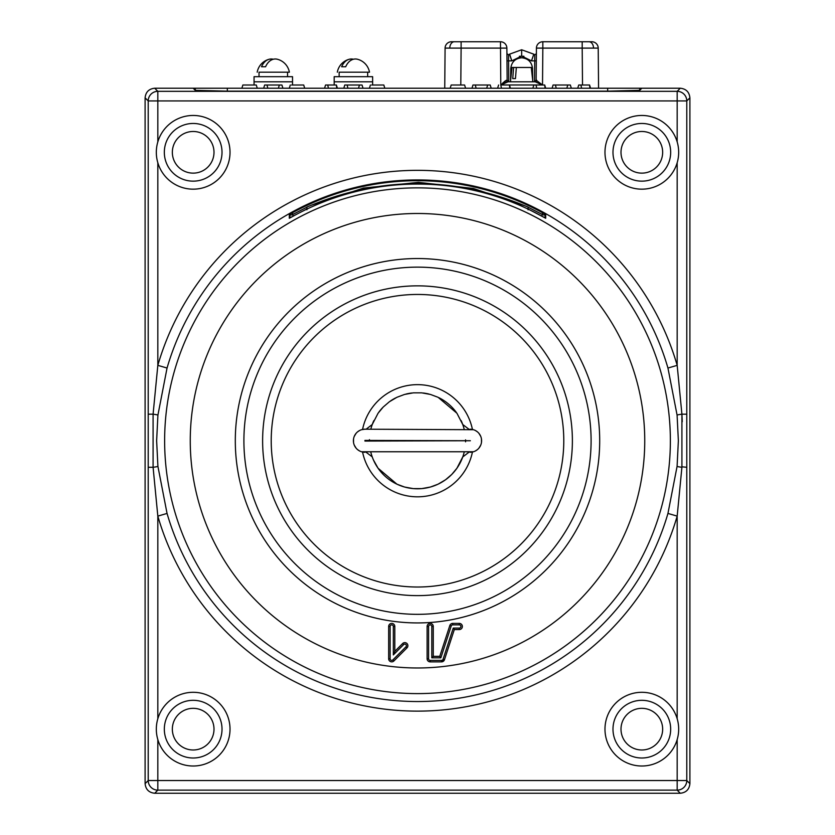 <?xml version="1.0" encoding="UTF-8"?>
<svg xmlns="http://www.w3.org/2000/svg" width="835" height="835" viewBox="0 0 835 835"><rect width="100%" height="100%" fill="white"/><g stroke="black" fill="none" stroke-linecap="round" stroke-linejoin="round"><path stroke-width="1.25" d="M292.521 212.716L289.317 214.605L289.317 218.269L292.521 216.547A256.669 256.669 0 0 1 542.479 216.547L545.683 218.269L545.683 214.605L542.479 212.716A260.019 260.019 0 0 0 292.521 212.716L292.521 214.585L306.894 207.226M678.364 440.734L677.091 415.131L667.948 368.037L677.175 365.354L681.913 414.181L681.913 467.287L677.175 516.114L667.948 513.431L677.091 466.337L678.364 440.734M667.948 368.037A260.781 260.781 0 0 0 167.052 368.037L157.909 415.131L156.636 440.734L157.909 466.337L167.052 513.431A260.781 260.781 0 0 0 667.948 513.431A260.781 260.781 0 0 1 167.052 513.431L157.825 516.114L153.087 467.287L153.087 414.181L148.213 414.181L148.213 100.941L145.102 97.831C145.707 92.027 148.912 88.834 154.715 88.218L641.833 88.218L639.704 90.337L607.671 91.151L227.329 91.151L195.296 90.337L193.167 88.218M156.322 729.153A36.855 36.855 0 0 0 193.167 766.008A36.855 36.855 0 0 0 230.022 729.153A36.855 36.855 0 0 0 193.167 692.298A36.855 36.855 0 0 0 156.322 729.153M450.19 88.218L451.171 85.013L464.594 85.013L465.575 88.218M241.879 88.218L242.86 85.013L256.282 85.013L257.263 88.218M291.572 85.013L303.71 85.013L304.692 88.218M371.69 85.013L383.829 85.013L384.81 88.218M552.102 88.218L553.073 85.013L570.347 85.013L571.328 88.218M471.984 88.218L472.954 85.013L490.228 85.013L491.21 88.218M343.79 88.218L344.772 85.013L362.046 85.013L363.016 88.218M263.672 88.218L264.653 85.013L281.927 85.013L282.898 88.218M604.978 729.153A36.855 36.855 0 0 0 641.833 766.008A36.855 36.855 0 0 0 678.678 729.153A36.855 36.855 0 0 0 641.833 692.298A36.855 36.855 0 0 0 604.978 729.153M543.303 217.006L528.085 208.99M291.697 216.923A1.607 1.597 0 0 1 289.317 215.524L292.521 214.585L293.294 215.994L291.697 217.006M604.978 152.314A36.855 36.855 0 0 0 641.833 189.169A36.855 36.855 0 0 0 678.678 152.314A36.855 36.855 0 0 0 641.833 115.46A36.855 36.855 0 0 0 604.978 152.314M156.322 152.314A36.855 36.855 0 0 0 193.167 189.169A36.855 36.855 0 0 0 230.022 152.314A36.855 36.855 0 0 0 193.167 115.46A36.855 36.855 0 0 0 156.322 152.314M444.293 660.141A11.22 11.22 0 0 1 441.538 661.393M164.328 152.314A28.839 28.839 0 0 0 193.167 181.153A28.839 28.839 0 0 0 222.016 152.314A28.839 28.839 0 0 0 193.167 123.465A28.839 28.839 0 0 0 164.328 152.314M612.984 152.314A28.839 28.839 0 0 0 641.833 181.153A28.839 28.839 0 0 0 670.672 152.314A28.839 28.839 0 0 0 641.833 123.465A28.839 28.839 0 0 0 612.984 152.314M393.337 626.48A1.607 1.607 0 0 0 391.73 624.872A1.607 1.607 0 0 0 390.122 626.48L390.122 658.784A1.607 1.607 0 0 0 392.867 659.921L405.946 646.843A1.607 1.607 0 0 0 405.946 644.568A1.607 1.607 0 0 0 403.67 644.568L393.337 654.901L393.337 626.48L394.809 626.48A3.079 3.079 0 0 0 391.73 623.401A3.079 3.079 0 0 0 388.661 626.48L388.661 658.784A3.079 3.079 0 0 0 393.911 660.955L406.989 647.876A3.079 3.079 0 0 0 406.989 643.534A3.079 3.079 0 0 0 402.637 643.534L394.809 651.352L394.809 626.48M393.337 654.901L394.809 651.352M444.46 659.734L454.313 629.559L459.292 629.559A3.079 3.079 0 0 0 462.371 626.48A3.079 3.079 0 0 0 459.292 623.401L452.747 623.401A3.079 3.079 0 0 0 449.825 625.519L439.763 656.341L433.271 656.341L433.271 626.48A3.079 3.079 0 0 0 430.192 623.401A3.079 3.079 0 0 0 427.113 626.48L427.113 658.784A3.079 3.079 0 0 0 430.192 661.863L441.538 661.863A3.079 3.079 0 0 0 444.46 659.734L443.061 659.285L453.248 628.087L454.313 629.559M453.248 628.087L459.292 628.087A1.607 1.607 0 0 0 460.899 626.48A1.607 1.607 0 0 0 459.292 624.872L452.747 624.872A1.607 1.607 0 0 0 451.224 625.979L440.838 657.813L439.763 656.341M440.838 657.813L431.799 657.813L431.799 626.48A1.607 1.607 0 0 0 430.192 624.872A1.607 1.607 0 0 0 428.585 626.48L428.585 658.784A1.607 1.607 0 0 0 430.192 660.391L441.538 660.391A1.607 1.607 0 0 0 443.061 659.285M441.538 660.391L441.538 661.863M431.799 657.813L433.271 656.341M311.058 205.295L363.413 188.084L418.418 182.354L473.403 188.47L525.612 206.057M528.096 207.216L542.479 214.585L542.479 212.716M306.915 208.99L293.294 215.994M543.303 216.923A1.607 1.597 0 0 0 545.683 215.524L542.479 214.585L541.706 215.994M612.984 729.153A28.839 28.839 0 0 0 641.833 758.003A28.839 28.839 0 0 0 670.672 729.153A28.839 28.839 0 0 0 641.833 700.314A28.839 28.839 0 0 0 612.984 729.153M324.564 88.218L325.546 85.013L336.401 85.013L336.724 88.218M532.866 88.218L533.847 85.013L544.712 85.013L545.025 88.218M279.36 85.013L278.389 88.218M359.478 85.013L358.497 88.218M487.671 85.013L486.69 88.218M567.79 85.013L566.808 88.218M577.736 88.218L578.718 85.013L589.573 85.013L589.896 88.218M501.47 88.218L500.781 85.013L509.454 85.013L509.778 88.218M498.599 85.013L497.618 88.218L498.599 85.013M582.538 88.218L561.715 88.218M677.175 141.887L677.175 100.941L686.788 100.941L686.788 780.527L689.898 783.637L689.898 97.831L686.788 100.941A9.613 9.602 -135 0 0 677.175 91.328L680.285 88.218L641.833 88.218M154.715 88.218L157.825 91.328A9.613 9.602 135 0 0 148.213 100.941L157.825 100.941L157.825 91.328L677.175 91.328L677.175 100.941L157.825 100.941L157.825 141.887M154.715 793.25L680.285 793.25L677.175 790.14L157.825 790.14L154.715 793.25C148.912 792.634 145.707 789.44 145.102 783.637L148.213 780.527A9.613 9.602 45 0 0 157.825 790.14L157.825 780.527L148.213 780.527L148.213 414.181M157.825 739.58L157.825 780.527L686.788 780.527A9.613 9.602 135 0 1 677.175 790.14L677.175 739.58M689.898 783.637C689.292 789.44 686.088 792.634 680.285 793.25M686.788 414.181L681.913 414.181L682.237 421.706M686.788 467.287L681.934 466.807M145.102 97.831L145.102 783.637M164.328 729.153A28.839 28.839 0 0 0 193.167 758.003A28.839 28.839 0 0 0 222.016 729.153A28.839 28.839 0 0 0 193.167 700.314A28.839 28.839 0 0 0 164.328 729.153M157.909 415.131A9.613 0.543 5.7 0 0 153.087 414.181L153.087 467.287L148.213 467.287M153.087 414.181L157.825 365.354A270.394 270.394 0 0 1 677.175 365.354L677.175 162.741M167.052 368.037L157.825 365.354L157.825 162.741M680.285 88.218C686.088 88.834 689.292 92.027 689.898 97.831M465.565 439.847L465.554 441.809M462.788 456.839L456.933 468.226L451.766 474.447L445.608 479.728L438.083 484.175L430.453 487.024L421.685 488.621L413.315 488.621L404.547 487.024L396.917 484.175L378.067 468.226L373.443 459.96M480.72 445.139L478.946 448.082M477.39 449.647L475.491 450.91M473.466 451.756L361.534 451.756M481.471 439.085L481.471 442.393M478.935 433.365L480.72 436.329M364.947 452.267A11.533 11.533 0 0 1 353.403 440.734A11.533 11.533 0 0 1 364.947 429.2L473.466 429.712M475.491 430.557L477.39 431.82M369.435 440.41A48.075 48.075 0 0 0 369.425 440.734A48.075 48.075 0 0 0 369.435 441.057L369.446 439.659M372.212 456.839L366.116 452.267M383.234 474.447L382.211 473.382M389.068 479.499L388.296 478.914M456.933 468.226L452.257 473.946M468.884 452.267L462.757 456.943L461.15 460.868M465.575 440.734L465.565 441.057A48.075 48.075 0 0 0 465.575 440.734A48.075 48.075 0 0 0 465.565 440.41M461.16 420.621L462.788 424.629M372.212 424.629L373.85 420.6M366.116 429.2L372.243 424.524L378.067 413.241L382.743 407.522M445.963 401.99L446.725 402.564M451.766 407.021L452.789 408.085M470.053 429.2A11.533 11.533 0 0 1 481.597 440.734A11.533 11.533 0 0 1 470.053 452.267M359.509 450.91L357.61 449.647M356.065 448.103L354.28 445.139M354.28 436.329L356.054 433.386M357.61 431.82L359.509 430.557M361.534 429.712L364.947 429.2M353.529 442.383L353.529 439.074M364.947 440.41L470.376 440.734L364.947 441.057L364.947 440.41M378.067 413.241L383.234 407.021L389.392 401.739L396.917 397.293L404.547 394.444L413.315 392.847L421.685 392.847L430.453 394.444L438.083 397.293L456.933 413.241L462.757 424.524L468.884 429.2M362.567 452.027A56.081 56.081 0 0 0 472.433 452.027M472.433 429.44A56.081 56.081 0 0 0 362.567 429.44M370.834 452.267A48.075 48.075 0 0 0 464.166 452.267M464.166 429.2A48.075 48.075 0 0 0 461.557 421.508M456.348 412.427A48.075 48.075 0 0 0 439.043 397.763M429.054 394.068A48.075 48.075 0 0 0 423.168 393.003M411.843 392.993A48.075 48.075 0 0 0 405.883 394.089M395.665 397.909A48.075 48.075 0 0 0 390.415 401.019M382.315 407.981A48.075 48.075 0 0 0 378.85 412.146M373.485 421.404A48.075 48.075 0 0 0 370.834 429.2M254.059 85.013L254.059 81.809L292.521 81.809L254.059 81.809L254.059 76.684L292.521 76.684L292.521 85.013M372.629 85.013L372.629 76.684L334.177 76.684L334.177 81.809L372.629 81.809L334.177 81.809L334.177 85.013M641.833 173.137A20.833 20.833 0 0 1 621 152.314A20.833 20.833 0 0 1 641.833 131.481A20.833 20.833 0 0 1 662.656 152.314A20.833 20.833 0 0 1 641.833 173.137M641.833 123.465A28.839 28.839 0 0 1 670.672 152.314A28.839 28.839 0 0 1 641.833 181.153A28.839 28.839 0 0 1 612.984 152.314A28.839 28.839 0 0 1 641.833 123.465M193.167 173.137A20.833 20.833 0 0 1 172.344 152.314A20.833 20.833 0 0 1 193.167 131.481A20.833 20.833 0 0 1 214 152.314A20.833 20.833 0 0 1 193.167 173.137M193.167 123.465A28.839 28.839 0 0 1 222.016 152.314A28.839 28.839 0 0 1 193.167 181.153A28.839 28.839 0 0 1 164.328 152.314A28.839 28.839 0 0 1 193.167 123.465M641.833 749.987A20.833 20.833 0 0 1 621 729.153A20.833 20.833 0 0 1 641.833 708.33A20.833 20.833 0 0 1 662.656 729.153A20.833 20.833 0 0 1 641.833 749.987M641.833 700.314A28.839 28.839 0 0 1 670.672 729.153A28.839 28.839 0 0 1 641.833 758.003A28.839 28.839 0 0 1 612.984 729.153A28.839 28.839 0 0 1 641.833 700.314M193.167 749.987A20.833 20.833 0 0 1 172.344 729.153A20.833 20.833 0 0 1 193.167 708.33A20.833 20.833 0 0 1 214 729.153A20.833 20.833 0 0 1 193.167 749.987M193.167 700.314A28.839 28.839 0 0 1 222.016 729.153A28.839 28.839 0 0 1 193.167 758.003A28.839 28.839 0 0 1 164.328 729.153A28.839 28.839 0 0 1 193.167 700.314M528.075 209.804L528.106 207.132C454.021 175.841 380.29 175.82 306.894 207.09L306.915 209.783M582.193 41.75L591.806 41.75A6.409 6.409 0 0 1 598.215 48.106L582.193 48.106L582.193 41.75L542.834 41.75A6.409 6.409 0 0 0 536.425 48.106L536.143 80.223A1.607 1.607 0 0 1 534.546 81.809L508.077 81.809L500.791 84.982L506.615 80.223A1.607 1.461 90 0 0 508.077 81.809L510.55 81.809L510.78 68.46C511.552 61.999 515.185 58.44 521.656 57.772C528.127 58.44 531.749 61.999 532.521 68.46L532.761 81.809L534.525 81.809L534.776 54.567A1.607 1.607 0 0 0 536.383 52.981M444.742 88.218L445.086 48.106L461.108 48.106L460.795 85.013M542.834 41.75L542.834 48.106L536.425 48.106L536.143 80.223L542.51 84.982L500.791 84.982L500.468 41.75A6.409 6.409 0 0 1 506.876 48.106A6.409 6.409 0 0 0 500.468 41.75L451.495 41.75A6.409 6.409 0 0 0 445.086 48.106M509.496 54.191L521.656 49.766L509.496 54.191L511.813 60.871L509.611 54.108M521.656 49.766L533.805 54.191L521.656 49.766L521.656 56.06L511.813 60.871L506.991 60.851L507.158 80.223L505.666 80.619M536.31 60.851L531.488 60.871L533.805 54.191L532.281 58.7M598.215 48.106L598.57 88.218M461.108 41.75L461.108 48.106L506.876 48.106L507.158 80.223L508.765 81.809A1.607 1.607 0 0 1 507.158 80.223M582.517 85.013L582.193 48.106L542.834 48.106L542.51 84.982L535.225 81.809A1.607 1.461 -90 0 0 536.696 80.223M536.143 80.223L534.525 81.809M508.525 54.567A1.607 1.607 0 0 1 506.928 52.981A1.607 1.607 0 0 0 508.525 54.567L508.776 81.809M510.55 81.809L532.761 81.809M504.945 81.141L504.173 81.799M503.495 82.404L502.607 83.229M506.72 82.133L501.783 84.032M510.571 80.619L512.043 67.478L516.354 67.478L515.456 78.605L512.732 78.605L513.629 67.478L531.269 67.478L532.74 80.619M259.027 76.684L259.027 72.196L289.38 72.196L287.553 72.196L287.553 76.684M265.593 66.748L263.349 66.748L265.593 66.748A16.084 11.377 -90 0 1 277.366 59.254A16.345 16.345 0 0 1 289.38 72.196M273.285 59.254A16.084 11.377 90 0 0 269.214 59.254A16.084 11.377 90 0 0 261.522 66.748L263.349 66.748M339.146 76.684L339.146 72.196L369.498 72.196L367.671 72.196L367.671 76.684M345.711 66.748L343.467 66.748L345.711 66.748A16.084 11.377 -90 0 1 357.484 59.254A16.345 16.345 0 0 1 369.498 72.196M353.403 59.254A16.084 11.377 90 0 0 349.322 59.254A16.084 11.377 90 0 0 341.64 66.748L343.467 66.748M164.631 440.734A252.869 252.869 0 0 1 417.5 187.865A252.869 252.869 0 0 1 670.369 440.734A252.869 252.869 0 0 1 417.5 693.603A252.869 252.869 0 0 1 164.631 440.734M555.421 85.013L556.225 88.218M475.303 85.013L476.107 88.218M347.109 85.013L347.924 88.218M266.991 85.013L267.805 88.218M190.255 440.734A227.245 227.245 0 0 0 417.5 667.979A227.245 227.245 0 0 0 644.745 440.734A227.245 227.245 0 0 0 417.5 213.489A227.245 227.245 0 0 0 190.255 440.734M599.697 440.734A182.197 182.197 0 0 1 417.5 622.931A182.197 182.197 0 0 1 235.303 440.734A182.197 182.197 0 0 1 417.5 258.537A182.197 182.197 0 0 1 599.697 440.734M243.904 440.734A173.596 173.596 0 0 0 417.5 614.33A173.596 173.596 0 0 0 591.096 440.734A173.596 173.596 0 0 0 417.5 267.137A173.596 173.596 0 0 0 243.904 440.734M262.618 440.734A154.882 154.882 0 0 1 417.5 285.852A154.882 154.882 0 0 1 572.382 440.734A154.882 154.882 0 0 1 417.5 595.616A154.882 154.882 0 0 1 262.618 440.734M563.782 440.734A146.282 146.282 0 0 0 417.5 294.452A146.282 146.282 0 0 0 271.218 440.734A146.282 146.282 0 0 0 417.5 587.015A146.282 146.282 0 0 0 563.782 440.734M390.122 626.48L388.661 626.48M403.67 644.568L402.637 643.534M405.946 646.843L406.989 647.876M392.867 659.921L393.911 660.955M390.122 658.784L388.661 658.784M459.292 628.087L459.292 629.559M459.292 624.872L459.292 623.401M452.747 624.872L452.747 623.401M451.224 625.979L449.825 625.519M430.192 660.391L430.192 661.863M428.585 658.784L427.113 658.784M428.585 626.48L427.113 626.48M431.799 626.48L433.271 626.48M607.671 91.151L607.671 88.218M639.704 88.218L639.704 90.337M227.329 88.218L227.329 91.151M195.296 90.337L195.296 88.218M327.727 85.013L328.416 88.218M536.028 85.013L536.728 88.218M580.899 85.013L581.588 88.218M153.087 467.287A9.613 0.543 174.3 0 0 157.909 466.337M677.175 718.726L677.175 516.114A270.394 270.394 0 0 1 157.825 516.114L157.825 718.726M681.913 467.287A9.613 0.543 5.7 0 1 677.091 466.337M677.091 415.131A9.613 0.543 174.3 0 1 681.913 414.181M449.783 48.075A6.409 4.53 -90 0 1 454.313 41.75M593.518 48.075A6.409 4.53 -90 0 0 588.988 41.75M531.488 60.871L521.656 56.06M519.401 56.269L523.91 56.269M500.468 41.75A6.409 6.409 0 0 1 506.876 48.106M336.401 85.013L337.382 88.218M544.712 85.013L545.683 88.218M589.573 85.013L590.554 88.218M509.454 85.013L510.435 88.218M370.406 85.013L369.425 88.218M290.288 85.013L289.317 88.218M269.214 59.254A16.345 16.345 0 0 0 257.201 72.196M349.322 59.254A16.345 16.345 0 0 0 337.319 72.196"/></g></svg>
